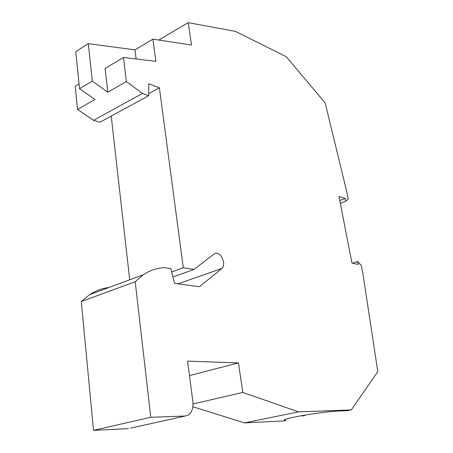 <?xml version="1.0" encoding="UTF-8"?>
<svg xmlns="http://www.w3.org/2000/svg" width="453" height="453" viewBox="0 0 453 453"><rect width="100%" height="100%" fill="white"/><g stroke="black" fill="none" stroke-linecap="round" stroke-linejoin="round"><path stroke-width="0.68" d="M178.035 283.833L221.902 268.504L199.411 286.715L174.49 283.357L170.832 268.629L164.399 267.644C156.857 267.972 149.796 270.356 143.21 274.795L135.209 281.755L150.775 417.275L93.499 430.35L81.291 301.511L89.581 294.665C95.645 290.707 102.089 288.323 108.907 287.502M129.711 279.801L111.223 116.076M351.29 409.937L347.349 410.712L340.401 410.933C323.368 411.369 278.923 418.98 284.954 420.344L285.769 420.531L283.635 420.956L244.518 422.887L298.527 411.868L351.29 409.937L377.796 371.641L362.779 272.899L361.296 265.396L357.615 261.5L358.187 264.405L351.947 263.102L339.02 196.534L345.243 198.476L345.786 201.251L348.21 199.088L346.805 191.981L325.158 102.893L286.239 56.693L235.407 31.353L188.182 22.65L191.489 45.006L152.933 39.168L155.877 61.359L123.482 57.457L126.387 81.58L142.452 93.46L148.652 95.719L99.836 122.27L93.578 120.317L77.531 109.439L75.204 86.24L79.049 83.947M304.291 415.191L304.512 415.627L302.406 416.052L302.162 415.56M244.518 422.887L192.853 406.749M130.679 428.125L185.232 416.018L150.775 417.275M93.499 430.35L128.442 428.623M298.527 411.868L242.802 392.434L238.442 362.915L187.599 361.126L192.842 401.449C193.465 407.768 192.004 412.281 188.459 414.982L185.232 416.018M148.652 95.719L148.765 83.771L159.394 87.803L183.295 267.757L194.02 269.439L214.66 253.555C218.754 252.372 221.715 255.198 223.539 262.015C223.918 265.011 223.369 267.174 221.902 268.504M135.209 281.755L81.291 301.511M193.018 403.968L242.802 392.434M238.442 362.915L189.484 375.611M285.277 419.54L285.769 420.531M304.512 415.627L305.316 415.022M345.243 198.476L339.79 200.503M340.328 203.267L345.786 201.251M148.669 93.658L159.394 87.803M126.387 81.58L107.786 92.186L92.316 81.115L88.307 43.669L75.753 51.608L79.53 88.675L94.988 99.484L77.531 109.439M88.307 43.669L134.988 49.875L152.933 39.168M93.578 120.317L142.452 93.46M183.295 267.757L171.664 271.981M172.91 276.993L194.02 269.439M92.316 81.115L79.53 88.675M158.816 40.057L188.182 22.65M134.988 49.875L136.132 58.981M123.482 57.457L105.107 68.409L107.786 92.186M357.615 261.5L352.309 263.176M143.21 274.795L89.581 294.665M284.744 419.914L284.954 420.344"/></g></svg>
